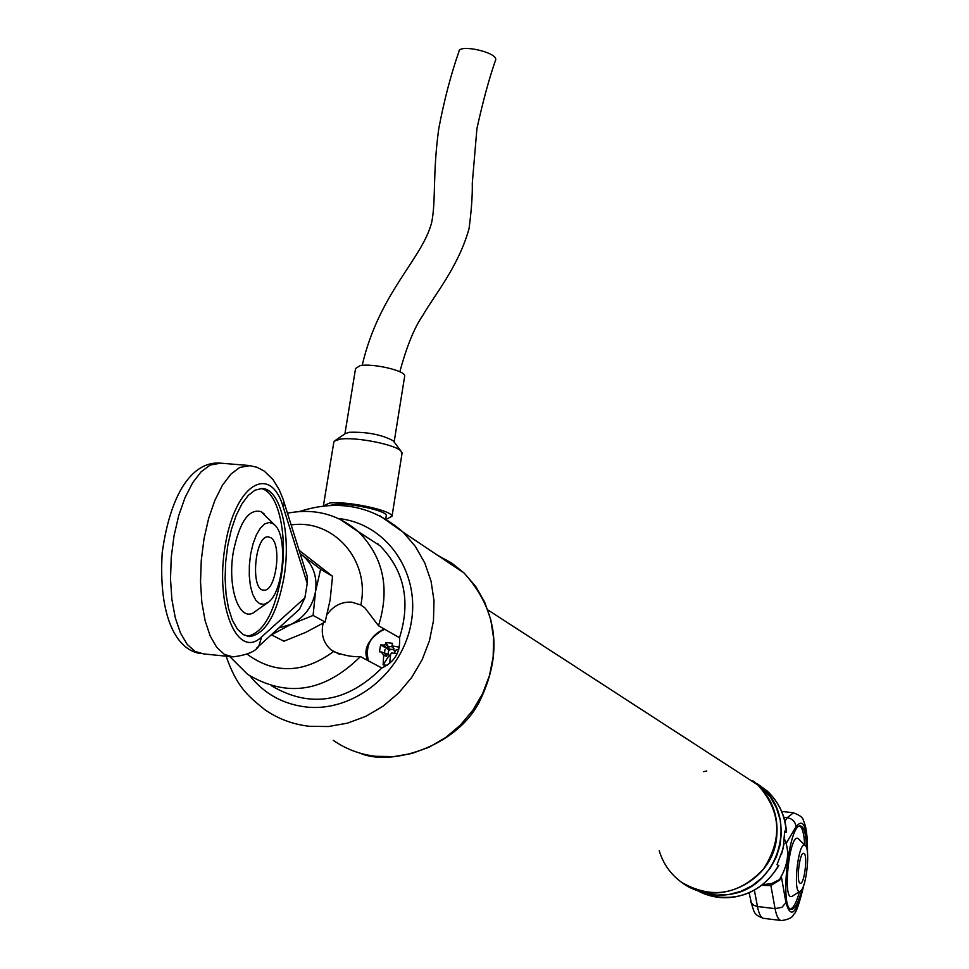 <?xml version="1.0" encoding="UTF-8"?>
<svg xmlns="http://www.w3.org/2000/svg" width="969" height="969" viewBox="0 0 969 969"><rect width="100%" height="100%" fill="white"/><g stroke="black" fill="none" stroke-linecap="round" stroke-linejoin="round"><path stroke-width="1.45" d="M776.593 837.979C778.81 816.915 772.572 799.255 757.879 784.987L741.624 774.449L757.879 784.987C780.99 810.787 782.867 838.803 763.511 869.036C738.911 895.017 711.634 899.474 681.704 882.408C715.921 908.825 772.293 882.686 776.593 837.979M378.237 544.142L377.232 543.96M681.704 882.408C670.742 874.462 663.256 863.924 659.235 850.782M703.651 771.675L706.716 770.961M752.416 780.542L762.252 787.821L770.355 797.039L776.411 807.819L780.154 819.713L781.414 832.226L780.142 844.823L776.363 856.971L770.246 868.139L762.058 877.841L752.15 885.69L740.934 891.323L728.918 894.508L716.588 895.126L704.475 893.152L693.114 888.682C705.069 894.775 717.75 896.591 731.159 894.108C778.834 886.926 798.662 818.284 762.252 787.821L752.416 780.542M784.769 832.262L786.477 832.177L784.72 831.051L783.206 848.311L777.017 864.578L778.81 865.656C761.937 892.074 738.632 901.982 708.884 895.392M358.36 531.702L379.993 545.729C404.388 570.729 410.892 601.398 399.531 637.735C400.621 651.919 394.71 662.009 381.81 667.992C347.168 702.416 310.552 708.448 271.95 686.064M339.877 519.214L358.784 532.078C383.542 557.502 390.119 588.728 378.504 625.744L399.531 637.735M323.161 623.188C320.703 634.089 323.355 642.992 331.119 649.908L333.481 651.568C344.068 655.516 353.055 657.188 360.432 656.582C324.567 692.084 286.945 697.995 247.555 674.315L229.762 656.57M376.723 543.621L377.874 543.839M378.504 625.744L364.841 607.781L360.819 604.983L351.723 602.149C341.669 601.628 333.469 605.722 327.147 614.443M381.81 667.992L360.432 656.582M384.717 629.281C370.546 635.337 365.083 645.839 368.317 660.797M389.611 663.486L390.689 654.16L391.573 652.973L397.169 653.712M387.14 665.303L383.106 664.891L388.835 655.94L389.005 654.887L387.261 653.918L386.619 656.304L383.688 655.383L383.106 664.891M399.325 647.159L392.021 645.911L392.518 643.295L385.856 642.544L385.42 644.482L384.112 645.088L380.647 644.918L379.412 651.81L381.205 651.931L383.688 655.383M381.205 651.931L387.261 653.918M380.647 644.918L389.732 650.284L388.048 648.358L386.11 648.007L384.112 645.088M392.021 645.911L394.08 648.806L393.269 648.806L394.104 650.72L398.865 649.133M388.726 650.187L388.06 654.366M384.984 649.642L384.487 652.815M385.42 644.482L388.145 646.686L388.048 648.358M389.732 650.284L389.901 649.218L385.856 642.544M393.269 648.806L393.353 648.067M393.62 649.593L389.901 649.218M391.888 646.771L388.872 646.468M394.722 653.372L395.122 650.829M388.835 655.94L390.422 656.11M384.632 653.554L386.619 656.304M388.145 646.686L386.11 648.007M386.171 516.271L386.304 515.435C386.365 510.506 348.137 502.439 334.16 504.474L330.259 505.382M386.256 519.287L392.021 516.259C392.13 510.348 346.175 500.634 329.424 503.093L323.307 505.951M401.965 453.867L400.839 450.912C394.48 444.274 354.678 436.619 339.853 439.211L334.257 441.137L333.724 442.736L323.525 505.14M394.08 441.949L393.172 440.75C381.556 434.56 366.9 431.75 349.203 432.295L345.146 433.712L335.274 440.447M404.594 376.675L404.739 375.778C404.933 370.521 372.205 363.084 360.044 365.664L355.55 368.559L344.916 433.87M495.462 60.587L495.728 59.69C497.109 52.156 458.446 43.702 458.918 51.648C450.851 74.686 444.141 100.364 438.763 128.671C432.465 174.214 436.123 200.765 431.653 222.543C422.254 259.038 378.988 292.904 362.2 365.374M264.489 514.212L261.133 511.668C248.972 508.434 239.743 521.576 233.481 551.07C227.134 585.748 238.362 620.62 252.836 613.123L254.181 612.444M305.925 572.049L307.161 575.986L307.234 583.459L304.872 597.849L299.469 609.222L296.998 611.463M283.856 578.118C291.524 534.852 280.501 488.11 261.848 488.533L255.089 490.132L248.33 495.329L241.899 503.916L236.145 515.496L231.373 529.51L227.824 545.22L225.692 561.85L225.099 578.505L226.08 594.324L228.551 608.484L232.39 620.281L237.393 629.135L243.267 634.634L249.736 636.56C265.482 633.932 276.855 614.443 283.856 578.118M247.265 636.27C262.853 633.157 274.082 613.692 280.974 577.851C288.277 536.414 278.563 491.283 260.988 488.533M273.367 523.866L269.152 522.473L264.694 523.938L260.322 528.214L256.325 534.997L253.03 543.839L250.644 554.098L249.372 565.036L249.287 575.865L250.39 585.797L252.618 594.106L255.792 600.223L259.668 603.723L263.992 604.39L268.425 602.197C283.529 591.526 288.059 536.414 274.748 525.041L273.367 523.866M270.872 537.722L268.316 536.838C254.665 535.094 250.075 591.235 263.956 590.133C276.02 591.684 282.258 544.142 270.872 537.722M784.575 839.481L784.769 839.699C789.844 851.824 788.076 865.123 779.451 879.61L771.699 883.522L762.7 884.721M798.686 838.912L798.117 838.5C789.335 832.831 782.104 902.115 792.109 896.289L800.697 890.862C806.474 886.974 810.375 849.401 805.396 845.658L805.045 845.38C797.79 840.305 792.218 898.675 800.697 890.862M806.474 847.633C806.051 833.788 804.04 826.557 800.406 825.939C788.487 823.723 779.306 911.708 791.734 909.297C795.27 908.716 798.638 902.091 801.86 889.433M780.033 878.762L779.863 879.949L770.876 885.557L769.168 884.188M804.658 844.714C804.125 834.091 802.502 827.865 799.776 826.036M790.595 908.995C793.647 907.832 796.603 902.139 799.437 891.916M803.979 853.386L803.567 853.277C799.558 852.502 796.106 881.863 800.055 883.171L800.442 883.268C804.464 883.946 807.892 854.9 803.979 853.386M313.084 615.424L315.531 591.55C312.563 606.618 304.351 617.58 290.894 624.436L271.465 634.84L283.917 641.224L305.816 632.333L325.136 622.013L313.084 615.424L290.894 624.436L278.927 627.864M325.136 622.013L330.138 599.859L332.549 576.301L320.606 569.239L315.531 591.55C317.481 576.398 313.06 564.297 302.267 555.237L300.196 553.747M332.549 576.301L299.591 550.683M320.606 569.239L300.136 553.578M698.249 891.056C710.229 897.258 722.959 899.123 736.428 896.652C754.875 892.606 768.926 882.202 778.579 865.438M786.259 831.983C785.156 815.668 778.834 802.029 767.278 791.079L757.14 783.642M333.263 740.34C345.994 749.17 360.165 754.488 375.802 756.304L393.874 756.583L411.97 753.446L429.473 747.002L445.801 737.433L460.408 725.066L472.824 710.301L482.623 693.622L489.466 675.599L493.16 656.825L493.584 637.917L490.726 619.506L484.694 602.197L475.731 586.536L464.115 573.03L451.699 563.05L437.794 555.419M380.005 515.859L403.261 532.308L415.435 546.516L424.81 563.025L431.084 581.303L434.003 600.744L433.47 620.729L429.497 640.594L422.181 659.671L411.789 677.343L398.634 693.005L383.179 706.122L365.919 716.297L347.447 723.165L328.382 726.532L309.341 726.29C292.892 724.424 277.994 718.841 264.658 709.55C247.034 695.27 236.824 686.585 226.104 656.195M247.131 654.196C274.724 674.351 303.503 673.467 333.481 651.568M360.819 604.983C370.461 560.324 333.518 518.621 291.16 524.932M250.184 676.144C264.489 693.901 283.081 704.172 305.925 706.97C353.54 712.494 403.249 672.522 411.341 621.868C420.122 571.286 385.626 523.284 338.52 518.572M384.281 629.038C370.57 635.301 365.083 645.802 367.82 660.519M784.115 843.502L781.462 854.44M307.234 583.459L283.227 507.053L284.111 502.426L283.323 499.931M283.227 507.053C270.436 463.182 235.297 483.822 225.292 545.026C214.573 605.94 237.466 660.543 261.691 636.851L258.796 646.141C255.428 651.58 246.78 655.153 232.863 656.885L224.42 654.426L216.729 647.353L210.164 635.93L205.113 620.681L201.831 602.343L200.522 581.836L201.273 560.227L204.035 538.667L208.674 518.294L214.936 500.174L222.458 485.215L230.864 474.156L239.694 467.47L250.184 465.592M299.469 609.222L256.894 647.886M220.678 463.17L210.2 465.059L201.213 471.697L192.686 482.707L185.043 497.606L178.696 515.665L174.008 535.966L171.234 557.454L170.508 579.002L171.888 599.448L175.268 617.737L180.452 632.963L187.15 644.361L195.011 651.422L203.623 653.905L230.089 656.594M261.691 636.851L304.872 597.849M807.274 851.254C806.959 825.867 803.192 817.727 795.997 826.836L786.331 843.115M781.365 876.654L785.956 902.624C790.728 919.411 796.554 913.888 803.434 886.078M804.028 884.382C799.377 903.762 795.888 913.743 793.587 914.324C792.763 917.425 788.778 919.508 781.632 920.55C778.737 920.477 776.544 916.504 775.067 908.643L757.455 906.512C758.993 914.361 761.234 918.333 764.202 918.418L780.869 920.453M784.926 821.361L787.179 817.642L783.812 817.267M795.997 826.836C795.452 821.809 792.509 818.744 787.179 817.642L793.538 812.773M785.956 902.624L781.91 907.323L775.067 908.643L770.876 885.557L761.925 885.339M754.403 890.257L757.455 906.512L753.87 905.349L751.411 903.035L749.098 892.861M786.477 832.177C785.35 815.813 778.955 802.114 767.278 791.079L488.303 610.204M299.542 511.499C338.593 498.962 373.162 505.891 403.261 532.308L464.115 573.03C498.139 610.93 503.081 654.148 478.94 702.695C454.425 748.831 388.581 766.164 360.02 753.155M287.478 513.195C314.562 507.986 338.326 514.285 358.784 532.078L379.993 545.729M339.247 654.172L331.119 649.908M386.304 515.435L385.735 518.984M367.711 660.47C362.733 649.327 368.22 638.825 384.172 628.978M784.127 843.381L781.402 854.622M402.135 452.765L392.021 516.259M393.172 440.75L400.839 450.912M404.739 375.778L394.141 442.034M399.858 371.793C406.701 346.345 414.405 327.461 422.981 315.143C433.615 296.296 458.289 267.117 469.02 228.781C471.479 210.334 472.557 195.181 472.278 183.335L476.93 128.574C483.046 100.849 489.321 77.895 495.728 59.69M307.161 575.986L283.033 499.059L279.217 489.733L273.076 479.679L264.307 471.128L256.942 467.228L248.5 465.447L219.188 463.049C194.527 461.995 171.162 488.546 162.198 552.754C158.298 618.089 177.061 650.017 200.268 653.506M247.725 636.367L249.736 636.56M252.836 613.123L268.425 602.197M274.76 525.041L261.133 511.668M263.956 590.133L263.326 590.073M807.492 853.035C807.649 836.95 806.305 826.194 803.434 820.767C803.228 817.654 799.704 814.965 792.884 812.688L781.668 811.441M763.39 918.309C752.683 914.409 754.536 911.817 750.757 901.57M805.396 845.671L798.117 838.5"/></g></svg>

